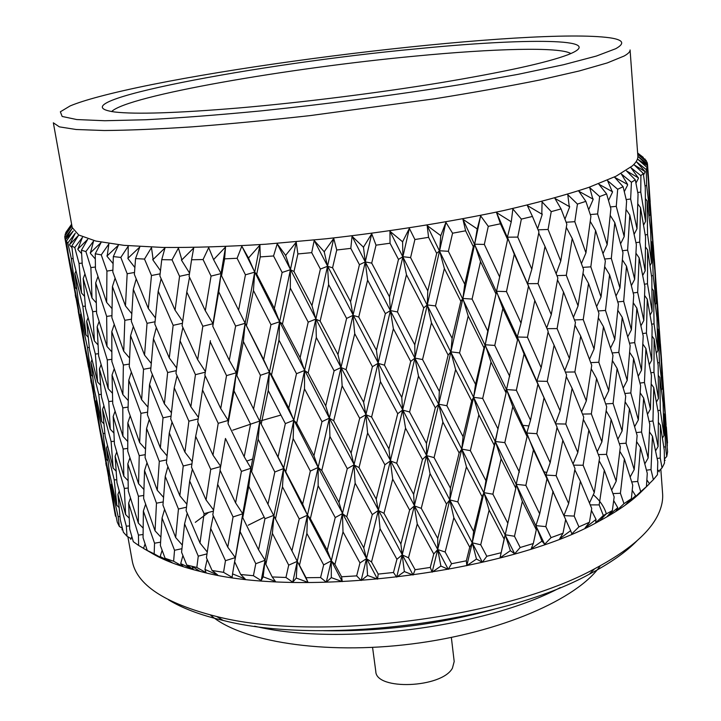 <?xml version="1.0" encoding="UTF-8"?>
<svg xmlns="http://www.w3.org/2000/svg" width="721" height="721" viewBox="0 0 721 721"><rect width="100%" height="100%" fill="white"/><g stroke="black" fill="none" stroke-linecap="round" stroke-linejoin="round"><path stroke-width="1.08" d="M451.355 637.454L454.194 661.518L452.409 668.196C441.811 688.086 375.893 690.655 375.794 671.422L372.568 647.413M600.314 565.76C577.728 598.89 500.843 632.759 412.142 643.907C323.459 655.164 240.571 641.483 210.451 615.013M198.095 570.906L198.356 570.311M238.912 107.961C177.267 113.08 135.89 114.432 114.783 112.007C48.713 102.869 259.695 63.304 416.747 48.821C524.311 38.069 610.867 37.997 567.887 54.769C546.842 62.718 504.132 72.073 439.756 82.852C377.065 93.099 301.153 102.58 238.912 107.961M570.852 53.561C559.884 46.631 493.137 48.613 415.395 56.103C288.779 67.918 127.428 95.668 111.611 111.575M99.128 96.641C86.745 99.931 77.075 103.022 70.135 105.924L60.357 111.8L62.15 116.46L76.75 119.551L104.779 120.731L145.984 119.74C179.601 117.956 217.949 115.009 261.029 110.89C329.731 103.698 396.46 94.893 461.233 84.465L517.894 74.371L563.579 64.719L596.411 56.04L615.698 48.722C625.359 43.386 623.332 39.736 609.624 37.771C533.747 27.416 218.319 64.737 99.128 96.641M624.125 56.022L607.271 62.925L579.17 70.982L540.155 79.914C509.08 86.187 473.958 92.468 434.781 98.768L309.877 115.63C267.906 120.29 228.566 124.039 191.867 126.86C157.593 129.104 128.401 130.321 104.284 130.519L76.237 129.51L59.365 126.86L53.345 122.804L72.208 227.539L78.733 235.001L95.875 241.066L123.904 245.338L162.477 247.438C193.075 247.691 227.566 246.618 265.95 244.203L326.225 238.768C388.475 231.783 450.292 221.915 503.384 210.613C536.839 202.916 565.318 195.175 588.814 187.388L616.058 176.203L632.308 165.947C636.246 162.378 638.103 159.089 637.86 156.078L630.073 49.947C630.226 51.687 628.243 53.715 624.125 56.022M637.184 540.615C626.026 552.115 610.074 563.308 589.345 574.186C501.834 622.493 319.953 645.466 223.177 620.448C200.384 615.067 182.161 608.191 168.489 599.818M127.878 536.757L132.15 560.469C136.215 584.569 164.415 603.261 216.76 616.545C316.231 642.186 504.619 618.384 594.591 568.806C628.433 550.817 649.657 532.657 658.255 514.316C661.653 507.088 663.104 500.131 662.59 493.452L660.815 469.128M560.325 587.561C484.891 627.784 337.68 646.377 254.603 626.179M177.708 564.885L177.916 563.651M323.621 630.722C381.652 631.695 438.647 624.494 494.606 609.119M168.408 561.362L168.227 560.722M641.996 491.073C631.993 501.167 617.825 511.126 599.493 520.95C509.071 572.681 300.549 599.025 200.105 571.402C179.592 566.364 163.198 560.127 150.941 552.701M663.329 465.469L662.031 467.866L660.247 457.988L660.391 425.174L664.284 450.201L664.456 463.089L663.329 465.469M658.769 471.228L662.031 467.866M652.442 436.205L657.777 461.602L657.444 474.733L653.37 479.654L651.009 469.623L652.442 436.205L649.486 431.933M649.36 483.629L653.37 479.654M631.731 481.952L637.725 481.448L640.446 447.516L647.278 473.309L646.431 486.666L639.716 493.281L649.45 483.764L646.872 479.898M646.431 486.666L640.69 491.641L637.725 481.448M612.949 493.597L620.411 493.272L624.368 458.916L632.732 485.161L631.38 498.698L625.287 505.033L635.616 495.76L632.434 499.608L640.69 491.641M631.38 498.698L623.98 503.655L620.411 493.272M590.265 504.898L599.16 504.898L604.297 470.227L614.166 496.949L612.345 510.621L607.019 516.678L617.771 507.719L615.923 511.324L623.98 503.655M612.345 510.621L603.324 515.479L599.16 504.898M563.903 515.614L574.186 516.092L580.387 481.222L591.725 508.458L589.454 522.229L585.064 527.997L596.042 519.417L595.645 522.824L603.324 515.479M589.454 522.229L578.918 526.88L574.186 516.092M539.687 513.839L525.87 485.368L533.432 449.958L546.96 478.78L539.687 513.839L535.919 525.636L545.815 526.618L552.944 491.686L565.652 519.471L562.993 533.279L559.658 538.776L570.662 530.629L571.798 533.882L578.918 526.88M562.993 533.279L551.06 537.632L545.815 526.618M506.665 528.196L505.205 534.775L514.479 536.262L522.346 501.401L536.298 529.746L533.306 543.535L531.161 548.798L541.958 541.12L544.67 544.283L551.06 537.632M533.306 543.535L520.192 547.5L514.479 536.262M489.108 510.144L483.953 492.659L472.255 542.814L480.718 544.788L489.108 510.144L504.132 539.056L500.023 557.829L510.378 550.664L514.695 553.791L520.192 547.5M500.897 552.791L486.81 556.27L480.718 544.788M453.851 517.723L449.778 499.905L437.701 549.564L445.163 552.025L453.851 517.723L469.741 547.203L466.343 560.812L466.802 565.67L476.482 559.045L482.358 562.209L486.81 556.27M466.343 560.812L451.553 563.732L445.163 552.025M417.252 523.96L414.332 505.89L402.21 554.891L408.51 557.784L417.252 523.96L433.763 553.989L430.293 567.427L432.122 572.159L440.91 566.066L448.273 569.338L451.553 563.732M430.293 567.427L415.107 569.716L408.51 557.784M380.048 528.709L378.309 510.495L366.493 558.676L371.513 561.956L380.048 528.709L396.92 559.271L393.486 572.483L396.667 577.124L404.355 571.573L413.088 575.025L415.107 569.716M393.486 572.483L378.201 574.087L371.513 561.956M343.007 531.891L342.439 513.622L331.281 560.839L334.914 564.453L343.007 531.891L359.968 562.921L356.67 575.872L361.149 580.486L367.575 575.448L377.516 579.143L378.201 574.087M356.67 575.872L341.592 576.773L334.914 564.453M306.885 533.441L307.452 515.209L297.259 561.371L299.467 565.237L306.885 533.441L323.657 564.885L320.584 577.539L326.289 582.18L331.3 577.62L342.259 581.613L341.592 576.773M320.584 577.539L306.028 577.719L299.467 565.237M272.376 533.351L274.016 515.263L265.076 560.28L265.842 564.336L272.376 533.351L288.706 565.138L285.949 577.476L292.753 582.189L296.268 578.053L308.029 582.397L306.028 577.719M285.949 577.476L272.187 576.944L265.842 564.336M240.138 531.665L242.761 513.803L234.658 561.794L240.138 531.665L255.784 563.714L253.413 575.709L261.191 580.549L263.147 576.782L275.485 581.505L272.187 576.944M253.413 575.709L240.697 574.502L234.658 561.794M223.546 572.339L212.082 570.491L206.431 557.73L210.721 528.457L225.475 560.677L223.546 572.339L232.135 577.332L232.541 573.88L245.203 579.008L240.697 574.502M196.833 567.463L186.775 565.039L181.575 552.25L184.585 523.852L198.266 556.152L196.833 567.463L206.053 572.654L204.926 569.437L217.697 574.988L212.082 570.491M173.617 561.244L165.1 558.306L160.386 545.536L162.063 517.975L174.536 550.276L173.617 561.244L183.296 566.652L180.719 563.606L193.372 569.581L186.775 565.039M154.168 553.836L147.246 550.474L143.064 537.749L143.371 511L154.546 543.201L154.168 553.836L164.136 559.478L160.188 556.54L172.526 562.93L165.1 558.306M145.092 543.922L143.515 548.429L155.357 555.206L147.246 550.474M138.612 545.446L133.331 541.714L129.699 529.07L128.653 503.096L138.45 535.117L138.612 545.446L143.56 548.32M127.013 536.235L123.363 532.224L120.281 519.688L117.92 494.435L126.328 526.195L127.013 536.235L131.069 538.704M119.326 526.402L117.271 522.193L114.738 509.783L111.115 485.188L118.136 516.633L119.326 526.402L122.408 528.385M108.646 478.483L115.45 516.119L116.117 516.578M115.45 516.119L110.908 491.145M71.685 224.637L65.782 232.55L71.613 224.249M646.16 161.396L646.241 160.567L637.725 154.276L647.034 162.126L647.503 163.982L638.238 156.619L647.512 165.668L647.557 166.389L647.503 165.749L637.833 159.296L647.116 167.488L646.205 169.552L636.553 161.91L644.98 171.418L644.998 172.157L644.916 171.508L634.156 164.857L643.276 173.419L640.906 175.672L630.965 167.714L638.256 177.79L626.495 170.904L635.309 179.853L631.434 182.269L621.34 173.977L627.585 184.423L614.734 177.384L623.106 186.712L617.69 189.262L607.578 180.629L612.237 191.633L598.836 184.188L606.604 193.922L599.656 196.572L589.697 187.568L592.815 199.014L578.846 191.236L585.867 201.366L577.44 204.07L567.788 194.688L569.257 206.548L554.927 198.401L561.055 208.919L551.232 211.632L542.075 201.862L541.804 214.101L527.357 205.557L532.449 216.444L521.355 219.103L512.865 208.964L511.315 221.41L510.819 221.518L496.517 212.569L500.464 223.789L488.279 226.349L480.628 215.849L477.347 228.548L476.806 228.656L462.918 219.283L465.622 230.801L452.572 233.207L445.911 222.374L440.937 235.253L440.378 235.352L427.165 225.565L428.571 237.335L414.899 239.525L409.366 228.395L402.805 241.373L402.219 241.463L389.962 231.27L390.034 243.229L376.02 245.167L371.721 233.775L363.717 246.771L363.123 246.852L352.046 236.281L350.803 248.375L336.743 250.007L333.742 238.417L324.486 251.341L323.891 251.404L314.212 240.49L311.706 252.647L297.89 253.945L296.223 242.202L285.931 254.982L285.354 255.027L277.225 243.815L273.547 255.964L260.263 256.91L259.921 245.077L248.844 257.631L248.294 257.658L241.832 246.194L237.101 258.28L224.601 258.857L225.538 247.006L213.939 259.254L213.434 259.272L208.702 247.618L203.061 259.56L191.579 259.767L193.724 247.952L181.863 259.848L178.429 248.069L172.04 259.821L161.747 259.668L164.992 247.943L153.131 259.434L151.473 247.573L144.497 259.082L135.557 258.587L139.784 247.015L128.158 258.064L128.212 246.194L120.822 257.415L113.332 256.595L118.388 245.221L107.213 255.802L108.871 243.977L101.246 254.874L95.253 253.774L100.994 242.635L90.458 252.738L93.604 241.012L85.889 251.566L81.419 250.214L87.701 239.336L77.958 248.961L82.419 237.38L74.768 247.582L71.803 246.005L78.481 235.425L69.649 244.572L75.281 233.18L67.819 243.013L66.314 241.256L73.254 230.981L65.422 239.669L72.064 228.512L64.89 237.966L64.782 236.064L71.848 226.115L65.079 234.37L71.694 224.7M643.276 173.419L645.277 187.541L645.565 221.392L640.762 192.056L640.906 175.672M647.638 249.944L651.829 278.081L652.117 311.427L647.476 283.759L647.638 249.944L645.484 246.952M654.118 338.996L658.165 365.556L658.453 398.506L653.965 372.333L654.118 338.996L652.036 336.121M473.49 249.637L472.579 249.881M93.685 396.171L103.509 450.12M111.908 495.543L101.688 439.323L108.069 470.831L111.908 495.543L112.71 496.363M111.115 485.188L111.791 483.566M109.204 470.786L108.069 470.831M101.688 439.323L102.031 438.521M99.39 424.93L98.93 424.939M65.782 232.55L65.872 233.162M78.238 311.211L88.431 367.178M96.947 413.223L86.394 355.156L92.847 387.015L96.947 413.223L97.741 414.052M106.42 459.304L99.813 427.661L95.938 401.57L103.058 433.492L106.42 459.304L107.97 460.899M116.829 505.286L109.583 473.724L106.456 448.047L114.233 479.916L116.829 505.286L119.091 507.584M117.92 494.435L119.217 491.136M116.739 479.735L114.233 479.916M106.456 448.047L107.474 445.542M104.869 433.375L103.058 433.492M95.938 401.57L96.641 399.876M93.964 386.961L92.847 387.015M86.394 355.156L86.745 354.308M84.051 340.582L83.6 340.6M65.079 234.37L65.404 235.19M64.89 237.966L72.803 281.217M81.5 328.208L70.577 268.131L77.129 300.459L81.5 328.208L82.284 329.046M91.089 374.83L84.402 342.826L80.265 315.221L87.484 347.567L91.089 374.83L92.621 376.452M101.643 421.461L94.289 389.43L90.927 362.303L98.804 394.567L101.643 421.461L103.905 423.822M113.161 468.082L105.149 436.079L102.553 409.294L111.097 441.567L113.161 468.082L116.108 471.119M125.607 514.533L116.964 482.664L115.135 456.276L124.318 488.45L125.607 514.533L129.212 518.192M128.653 503.096L130.483 498.094M128.23 488.018L124.318 488.45M115.135 456.276L116.748 452.049M114.288 441.261L111.097 441.567M102.553 409.294L103.896 405.86M101.291 394.36L98.804 394.567M90.927 362.303L91.982 359.698M89.278 347.432L87.484 347.567M80.265 315.221L80.986 313.455M78.228 300.387L77.129 300.459M70.577 268.131L70.946 267.239M67.819 243.013L71.37 258.659L75.245 287.544L68.459 255.09L66.314 241.256M85.961 334.85L78.49 302.36L74.867 273.592L82.861 306.362L85.961 334.85L88.214 337.266M97.632 382.049L89.512 349.658L86.673 321.305L95.343 354.047L97.632 382.049L100.579 385.167M110.277 429.211L101.49 396.82L99.444 368.954L108.763 401.561L110.277 429.211L113.873 432.988M123.859 476.284L114.432 443.974L113.17 416.441L123.138 449.012L123.859 476.284L128.077 480.673M138.342 523.113L128.302 490.983L127.824 463.846L138.414 496.264L138.342 523.113L143.128 528.069M143.371 511L145.633 504.24M143.731 495.471L138.414 496.264M127.824 463.846L129.924 457.862M127.734 448.417L123.138 449.012M113.17 416.441L115.072 411.249M112.647 401.119L108.763 401.561M99.444 368.954L101.111 364.574M98.507 353.723L95.343 354.047M86.673 321.305L88.061 317.745M85.33 306.137L82.861 306.362M74.867 273.592L75.948 270.871M73.136 258.506L71.37 258.659M75.245 287.544L76.777 289.202M65.521 240.309L66.35 241.211M69.649 244.572L69.721 245.221L69.549 244.5M74.768 247.582L79.031 263.426L81.572 293.096L73.326 260.209L71.803 246.005M94.415 340.979L85.493 308.101L83.203 278.549L92.676 311.715L94.415 340.979L98.02 344.89M108.213 388.7L98.642 355.958L97.155 326.829L107.285 359.914L108.213 388.7L112.431 393.242M122.94 436.304L112.719 403.625L112.052 374.965L122.804 407.87L122.94 436.304L127.734 441.459M138.576 483.737L127.743 451.193L127.851 422.857L139.225 455.672L138.576 483.737L143.903 489.451M155.051 530.836L143.65 498.535L144.542 470.588L156.484 503.177L155.051 530.836L160.864 537.073M162.063 517.975L164.595 509.368M163.198 501.924L156.484 503.177M144.542 470.588L147.003 462.783M145.227 454.681L139.225 455.672M127.851 422.857L130.195 415.864M128.095 407.104L122.804 407.87M112.052 374.965L114.233 368.782M111.854 359.328L107.285 359.914M97.155 326.829L99.128 321.449M96.533 311.265L92.676 311.715M83.203 278.549L84.925 273.998M82.176 263.093L79.031 263.426M81.572 293.096L84.528 296.313M69.721 245.221L71.983 247.7M77.958 248.961L78.003 249.628L77.796 248.898M85.889 251.566L90.864 267.599L92.018 298.079L82.284 264.805L81.419 250.214M106.996 346.486L96.605 313.256L95.713 282.893L106.663 316.402L106.996 346.486L111.809 351.839M122.885 394.639L111.881 361.609L111.8 331.669L123.363 365.033L122.885 394.639L128.23 400.588M139.658 442.586L128.05 409.681L128.78 380.21L140.928 413.331L139.658 442.586L145.489 449.111M157.277 490.28L145.092 457.565L146.597 428.409L159.305 461.377L157.277 490.28L163.541 497.337M175.663 537.524L162.955 505.133L165.226 476.356L178.447 509.035L175.663 537.524L182.305 545.076M165.226 476.356L167.894 466.631M166.677 459.908L159.305 461.377M146.597 428.409L149.238 419.532M147.607 412.151L140.928 413.331M128.78 380.21L131.339 372.153M129.338 364.096L123.363 365.033M111.8 331.669L114.233 324.423M111.917 315.663L106.663 316.402M95.713 282.893L97.975 276.485M95.415 267.013L90.864 267.599M92.018 298.079L96.244 302.802M78.003 249.628L81.617 253.657M184.585 523.852L187.226 513.298M186.496 507.196L178.447 509.035M199.996 543.012L186.099 510.621L189.695 480.988L204.079 513.658L199.996 543.012L207.251 551.989M90.458 252.738L90.476 253.422L90.242 252.683M101.246 254.874L106.924 271.069L106.645 302.396L95.442 268.771L95.253 253.774M123.724 351.226L111.899 317.718L112.431 286.516L124.814 320.304L123.724 351.226L129.582 358.049M141.649 399.722L129.248 366.466L130.591 335.689L143.533 369.287L141.649 399.722L147.94 407.104M160.377 447.921L147.426 414.845L149.562 384.536L163.027 417.82L160.377 447.921L167.047 455.861M179.853 495.742L166.398 462.945L169.282 432.951L183.233 465.991L179.853 495.742L186.847 504.213M169.282 432.951L172.04 422.073M171.048 416.134L163.027 417.82M149.562 384.536L152.338 374.532M150.878 367.917L143.533 369.287M130.591 335.689L133.34 326.514M131.465 319.205L124.814 320.304M112.431 286.516L115.099 278.189M112.882 270.186L106.924 271.069M106.645 302.396L112.007 308.606M90.476 253.422L95.307 258.974M210.721 528.457L213.272 515.83M213.398 511.126L204.079 513.658M189.695 480.988L192.372 469.227M191.912 463.918L183.233 465.991M206.071 499.977L191.48 467.19L195.679 436.331L210.73 469.371L206.071 499.977L213.569 510.008M227.764 547.149L212.812 514.839L217.679 484.341L233.063 516.93L227.764 547.149L235.307 557.621L225.475 560.677M107.213 255.802L107.195 256.505L106.933 255.757M120.822 257.415L127.175 273.737L125.454 305.911L112.827 271.997L113.332 256.595M144.542 355.092L131.348 321.35L133.313 289.301L147.048 323.314L144.542 355.092L151.257 363.429M164.379 403.823L150.68 370.414L153.429 338.78L167.651 372.532L164.379 403.823L171.418 412.727M184.909 452.139L170.733 419L174.239 387.835L188.893 421.181L184.909 452.139L192.21 461.62M174.239 387.835L177.042 375.749M176.303 370.648L167.651 372.532M153.429 338.78L156.304 327.577M155.042 321.782L147.048 323.314M133.313 289.301L136.215 278.982M134.503 272.484L127.175 273.737M125.454 305.911L131.781 313.662M107.195 256.505L113.089 263.616M248.772 486.305L264.958 518.714L258.578 549.781L242.761 517.651L248.772 486.305L250.953 468.244L242.761 513.803L233.063 516.93M217.679 484.341L220.139 470.398M220.626 466.586L210.73 469.371M195.679 436.331L198.338 423.335M198.185 418.892L188.893 421.181M212.983 455.131L197.734 421.992L202.529 389.989L218.22 423.326L212.983 455.131L220.662 466.343M235.596 502.852L220.022 470.155L225.448 438.449L241.427 471.39L235.596 502.852L242.761 513.803L242.761 517.651M128.158 258.064L128.113 258.785L127.815 258.037M144.497 259.082L151.473 275.512L148.337 308.534L134.367 274.395L135.557 258.587M169.282 357.949L154.826 324.062L158.196 291.158L173.157 325.333L169.282 357.949L176.636 367.944M190.858 406.806L175.978 373.325L180.079 340.844L195.445 374.668L190.858 406.806L198.401 417.387M180.079 340.844L182.873 327.469M182.422 323.287L173.157 325.333M158.196 291.158L161.125 278.721M160.116 273.836L151.473 275.512M148.337 308.534L155.421 317.925M128.113 258.785L134.872 267.536M282.461 486.792L299.224 518.94L291.933 550.826L275.467 518.958L282.461 486.792L283.605 468.56L274.016 515.263L264.958 518.714M258.578 549.781L265.076 560.28L261.191 580.549M258.136 439.215L274.827 471.985L267.978 504.258L251.62 471.732L258.136 439.215L259.848 421.028L250.953 468.244L241.427 471.39M225.448 438.449L222.591 454.96M234.028 390.908L250.557 424.155L244.203 456.772L228.052 423.732L234.028 390.908L236.29 372.775L228.151 420.469L218.22 423.326M202.529 389.989L205.115 375.668M205.305 372.189L195.445 374.668M220.734 408.564L204.845 375.091L210.217 341.799L226.529 375.614L220.734 408.564L228.151 420.469L228.052 423.732M153.131 259.434L153.059 260.173L152.726 259.416M172.04 259.821L179.565 276.314L175.068 310.165L159.882 275.873L161.747 259.668M197.662 359.707L182.089 325.748L186.802 292.014L202.826 326.262L197.662 359.707L205.404 371.558M186.802 292.014L189.524 277.288M189.416 274.142L179.565 276.314M175.068 310.165L182.683 321.368M153.059 260.173L160.468 270.69M318.15 485.756L335.238 517.561L327.226 550.213L310.354 518.678L318.15 485.756L318.168 467.442L307.452 515.209L299.224 518.94M291.933 550.826L297.259 561.371L292.753 582.189M267.978 504.258L275.467 518.958M293.177 438.575L310.336 471.074L302.649 504.123L285.75 471.858L293.177 438.575L293.798 420.271L283.605 468.56L274.827 471.985M244.203 456.772L250.953 468.244L251.62 471.732M268.221 390.539L285.354 423.606L278.054 456.997L261.218 424.128L268.221 390.539L269.429 372.252L259.848 421.028L250.557 424.155M243.365 341.574L260.425 375.299L253.567 409.023L236.876 375.65L243.365 341.574L245.149 323.296L236.29 372.775L226.529 375.614M210.217 341.799L210.397 340.654M218.715 291.807L235.614 326.063L229.296 360.284L212.785 326.325L218.715 291.807L221.059 273.592L213.001 323.693L202.826 326.262M181.863 259.848L181.755 260.605L181.404 259.848M203.061 259.56L211.055 276.089L205.314 310.733L189.082 276.359L191.579 259.767M181.755 260.605L189.569 273.115M355.147 483.178L372.288 514.587L363.79 547.915L346.774 516.804L355.147 483.178L353.993 464.883L342.439 513.622L335.238 517.561M327.226 550.213L331.281 560.839L326.289 582.18M302.649 504.123L307.452 515.209L310.354 518.678M329.921 436.493L347.27 468.677L338.969 502.411L321.782 470.489L329.921 436.493L329.38 418.162L318.168 467.442L310.336 471.074M278.054 456.997L285.75 471.858M304.496 388.844L321.972 421.659L313.923 455.753L296.664 423.146L304.496 388.844L304.568 370.495L293.798 420.271L285.354 423.606M253.567 409.023L261.218 424.128M278.964 340.132L296.502 373.694L288.788 408.14L271.52 374.938L278.964 340.132L279.631 321.764L269.429 372.252L260.425 375.299M229.296 360.284L236.29 372.775L236.876 375.65M253.431 290.509L270.961 324.675L263.652 359.626L246.438 325.757L253.431 290.509L254.702 272.168L245.149 323.296L235.614 326.063M205.314 310.733L213.001 323.693L212.785 326.325M225.538 247.006L221.059 273.592L211.055 276.089M237.101 258.28L245.446 274.809L238.615 310.174L221.545 275.801L224.601 258.857M213.939 259.254L213.804 260.029L213.434 259.272M392.702 479.114L409.627 510.053L400.876 543.976L383.996 513.325L392.702 479.114L390.358 460.917L378.309 510.495L372.288 514.587M363.79 547.915L366.493 558.676L361.149 580.486M338.969 502.411L342.439 513.622L346.774 516.804M367.629 433.006L384.897 464.793L376.218 499.139L359.022 467.614L367.629 433.006L365.889 414.737L353.993 464.883L347.27 468.677M313.923 455.753L318.168 467.442L321.782 470.489M342.142 385.834L359.68 418.333L351.118 453.049L333.706 420.767L342.142 385.834L341.015 367.512L329.38 418.162L321.972 421.659M288.788 408.14L293.798 420.271L296.664 423.146M316.33 337.491L334.093 370.819L325.721 405.887L308.155 372.928L316.33 337.491L315.825 319.106L304.568 370.495L296.502 373.694M263.652 359.626L269.429 372.252L271.52 374.938M290.311 288.103L308.2 322.125L300.116 357.715L282.452 323.999L290.311 288.103L290.419 269.717L279.631 321.764L270.961 324.675M238.615 310.174L246.438 325.757M259.921 245.077L254.702 272.168L245.446 274.809M213.804 260.029L221.059 273.592L221.545 275.801M248.844 257.631L248.682 258.424L248.294 257.658M273.547 255.964L282.127 272.457L274.386 308.48L256.73 274.187L260.263 256.91M430.049 473.616L446.479 504.06L437.746 538.461L421.262 508.323L430.049 473.616L426.535 455.618L414.332 505.89L409.627 510.053M400.876 543.976L402.21 554.891L396.667 577.124M376.218 499.139L378.309 510.495L383.996 513.325M405.535 428.175L422.443 459.511L413.638 494.363L396.703 463.288L405.535 428.175L402.597 410.06L390.358 460.917L384.897 464.793M351.118 453.049L353.993 464.883L359.022 467.614M380.409 381.562L397.722 413.692L388.898 448.913L371.603 417.017L380.409 381.562L378.065 363.348L365.889 414.737L359.68 418.333M325.721 405.887L329.38 418.162L333.706 420.767M354.732 333.679L372.415 366.692L363.645 402.3L346.053 369.657L354.732 333.679L353.002 315.365L341.015 367.512L334.093 370.819M300.116 357.715L304.568 370.495L308.155 372.928M328.632 284.633L346.603 318.43L337.969 354.561L320.142 321.088L328.632 284.633L327.523 266.283L315.825 319.106L308.2 322.125M274.386 308.48L279.631 321.764L282.452 323.999M296.223 242.202L290.419 269.717L282.127 272.457M248.682 258.424L254.702 272.168L256.73 274.187M285.931 254.982L285.75 255.793L285.354 255.027M311.706 252.647L320.385 269.059L311.968 305.65L293.979 271.502L297.89 253.945M466.433 466.82L482.106 496.733L473.634 531.485L457.808 501.897L466.433 466.82L461.773 449.102L449.778 499.905L446.479 504.06M437.746 538.461L437.701 549.564L432.122 572.159M413.638 494.363L414.332 505.89L421.262 508.323M442.865 422.082L459.142 452.95L450.454 488.171L434.069 457.592L442.865 422.082L438.747 404.22L426.535 455.618L422.443 459.511M388.898 448.913L390.358 460.917L396.703 463.288M418.486 376.101L435.304 407.807L426.471 443.433L409.582 411.97L418.486 376.101L414.935 358.094L402.597 410.06L397.722 413.692M363.645 402.3L365.889 414.737L371.603 417.017M393.378 328.758L410.7 361.419L401.777 397.442L384.455 365.159L393.378 328.758L390.412 310.598L378.065 363.348L372.415 366.692M337.969 354.561L341.015 367.512L346.053 369.657M367.62 280.145L385.375 313.653L376.452 350.226L358.743 317.042L367.62 280.145L365.277 261.912L353.002 315.365L346.603 318.43M311.968 305.65L315.825 319.106L320.142 321.088M333.742 238.417L327.523 266.283L320.385 269.059M285.75 255.793L290.419 269.717L293.979 271.502M324.486 251.341L324.297 252.161L323.891 251.404M350.803 248.375L359.437 264.688L350.586 301.729L332.57 267.788L336.743 250.007M501.113 458.871L515.803 488.243L507.827 523.221L492.903 494.191L501.113 458.871L495.399 441.522L483.953 492.659L482.106 496.733M473.634 531.485L472.255 542.814L466.802 565.67M450.454 488.171L449.778 499.905L457.808 501.897M478.843 414.881L494.245 445.245L485.936 480.709L470.344 450.652L478.843 414.881L473.616 397.334L461.773 449.102L459.142 452.95M426.471 443.433L426.535 455.618L434.069 457.592M455.609 369.585L471.66 400.831L463.08 436.719L446.867 405.734L455.609 369.585L450.895 351.848L438.747 404.22L435.304 407.807M401.777 397.442L402.597 410.06L409.582 411.97M431.455 322.837L448.138 355.092L439.332 391.404L422.551 359.545L431.455 322.837L427.292 304.92L414.935 358.094L410.7 361.419M376.452 350.226L378.065 363.348L384.455 365.159M406.464 274.728L423.714 307.903L414.773 344.782L397.469 311.95L406.464 274.728L402.886 256.703L390.412 310.598L385.375 313.653M350.586 301.729L353.002 315.365L358.743 317.042M371.721 233.775L365.277 261.912L359.437 264.688M324.297 252.161L327.523 266.283L332.57 267.788M363.717 246.771L363.519 247.6L363.123 246.852M390.034 243.229L398.479 259.416L389.466 296.782L371.712 263.12L376.02 245.167M522.346 501.401L516.182 484.314L515.803 488.243M507.827 523.221L500.023 557.829M485.936 480.709L483.953 492.659L492.903 494.191M501.131 415.035L494.245 445.245M463.08 436.719L461.773 449.102L470.344 450.652M491.019 362.14L506.07 392.909L497.986 428.923L482.682 398.443L491.019 362.14L485.224 344.755L473.616 397.334L471.66 400.831M439.332 391.404L438.747 404.22L446.867 405.734M468.19 316.041L483.98 347.864L475.545 384.329L459.574 352.92L468.19 316.041L462.891 298.44L450.895 351.848L448.138 355.092M414.773 344.782L414.935 358.094L422.551 359.545M444.352 268.509L460.827 301.297L452.13 338.347L435.502 305.92L444.352 268.509L439.585 250.755L427.292 304.92L423.714 307.903M389.466 296.782L390.412 310.598L397.469 311.95M409.366 228.395L402.886 256.703L398.479 259.416M363.519 247.6L365.277 261.912L371.712 263.12M402.805 241.373L402.606 242.202L402.219 241.463M428.571 237.335L436.692 253.35L427.787 290.914L410.582 257.595L414.899 239.525M519.39 472.147L504.808 442.622L512.775 406.734L527.087 436.575L516.182 484.314L525.87 485.368M552.944 491.686L545.896 475.067L546.96 478.78M533.432 449.958L526.763 433.033L527.087 436.575M512.775 406.734L506.53 389.574L506.07 392.909M497.986 428.923L495.399 441.522L504.808 442.622M475.545 384.329L473.616 397.334L482.682 398.443M495.507 296.169L485.224 344.755L483.98 347.864M452.13 338.347L450.895 351.848L459.574 352.92M480.519 261.624L495.976 293.997L487.775 331.074L472.084 299.08L480.519 261.624L474.652 244.203L462.891 298.44L460.827 301.297M427.787 290.914L427.292 304.92L435.502 305.92M445.911 222.374L439.585 250.755L436.692 253.35M402.606 242.202L402.886 256.703L410.582 257.595M440.937 235.253L440.747 236.091L440.378 235.352M465.622 230.801L473.3 246.645L464.757 284.254L448.372 251.314L452.572 233.207M509.711 376.371L494.768 345.44L502.852 308.534L517.525 339.897L506.53 389.574L516.353 390.259L524.041 353.948L537.902 384.221L530.521 420.235L516.353 390.259M550.186 462.675L536.812 433.691L544.04 397.812L557.072 427.129L550.186 462.675L545.896 475.067L556.107 475.653L562.831 440.27L575.025 468.56L568.653 503.564L556.107 475.653M580.387 481.222L574.808 469.777M568.653 503.564L563.885 515.587M562.831 440.27L557 427.544M544.04 397.812L537.902 384.221M530.521 420.235L526.763 433.033L536.812 433.691M524.041 353.948L517.272 336.977L517.525 339.897M502.852 308.534L496.508 291.302L495.976 293.997M487.775 331.074L485.224 344.755L494.768 345.44M464.757 284.254L462.891 298.44L472.084 299.08M480.628 215.849L474.652 244.203L473.3 246.645M440.747 236.091L439.585 250.755L448.372 251.314M477.347 228.548L477.158 229.386L476.806 228.656M500.464 223.789L507.593 239.435L499.662 276.963L484.332 244.437L488.279 226.349M521.022 323.125L506.475 291.581L514.271 254.216L528.502 286.147L521.022 323.125L517.272 336.977L527.466 337.275L534.802 300.477L548.176 331.354L541.183 367.71L527.466 337.275M560.127 410.835L547.248 381.373L554.088 345.188L566.589 374.956L560.127 410.835L555.458 423.47M577.827 452.5L565.805 424.047L572.095 388.322L583.731 417.126L577.827 452.5L573.06 463.954M594.266 492.614L583.118 465.243L588.841 430.031L599.593 457.799L594.266 492.614L589.481 503.006M604.297 470.227L599.151 460.8M588.841 430.031L583.352 419.46M573.565 465.135L583.118 465.243M572.095 388.322L566.309 376.551M555.63 423.84L565.805 424.047M554.088 345.188L548.032 332.129M541.183 367.71L536.884 381.103L547.248 381.373M534.802 300.477L528.502 286.147M514.271 254.216L507.404 237.182L507.593 239.435M499.662 276.963L496.508 291.302L506.475 291.581M477.158 229.386L474.652 244.203L484.332 244.437M511.315 221.41L511.144 222.239L510.819 221.518M532.449 216.444L538.938 231.883L531.837 269.185L517.759 237.101L521.355 219.103M551.277 314.671L538.064 283.605L545.004 246.465L557.847 277.927L551.277 314.671L546.716 327.938M569.437 358.544L557.108 328.596L563.507 292.041L575.448 322.44L569.437 358.544L564.759 370.54M586.317 400.93L574.862 371.973L580.684 336.049L591.725 365.322L586.317 400.93L581.613 411.808M601.9 441.856L591.337 413.908L596.555 378.462L606.694 406.761L601.9 441.856L597.249 451.679M616.194 481.222L606.523 454.356L611.111 419.442L620.357 446.723L616.194 481.222L611.669 490.082M624.368 458.916L619.826 451.337M611.111 419.442L606.163 410.826M598.367 454.6L606.523 454.356M596.555 378.462L591.22 368.755M582.523 414.079L591.337 413.908M580.684 336.049L574.997 325.189M565.399 372.09L574.862 371.973M563.507 292.041L557.495 279.928M547.032 328.668L557.108 328.596M545.004 246.465L538.722 233.054M531.837 269.185L527.538 283.668L538.064 283.605M511.144 222.239L507.404 237.182L517.759 237.101M542.246 213.984L542.093 214.813L541.804 214.101M561.055 208.919L566.841 224.141L560.74 261.101L548.077 229.467L551.232 211.632M578.071 305.893L566.309 275.305L572.222 238.507L583.568 269.501L578.071 305.893L573.438 317.276M594.068 349.054L583.226 319.592L588.525 283.398L598.944 313.32L594.068 349.054L589.481 359.31M608.749 390.719L598.809 362.257L603.486 326.712L612.976 355.507L608.749 390.719L604.288 399.957M622.124 430.933L613.084 403.481L617.104 368.422L625.702 396.244L622.124 430.933L617.852 439.206M634.201 469.614L626.044 443.217L629.415 408.717L637.13 435.52L634.201 469.614L630.172 476.987M640.446 447.516L636.634 441.64M629.415 408.717L625.152 401.885M619.348 443.676L626.044 443.217M617.104 368.422L612.39 360.599M605.685 403.895L613.084 403.481M603.486 326.712L598.349 317.844M590.724 362.636L598.809 362.257M588.525 283.398L582.992 273.403M574.475 319.944L583.226 319.592M572.222 238.507L566.327 227.349M556.927 275.638L566.309 275.305M560.74 261.101L556.143 273.701M538.082 229.828L548.077 229.467M542.093 214.813L537.614 228.719M569.644 206.44L569.518 207.251L569.257 206.548M585.867 201.366L590.905 216.363L585.948 252.873L574.808 221.698L577.44 204.07M601.044 296.971L590.823 266.851L595.573 230.522L605.343 261.047L601.044 296.971L596.637 306.596M614.779 339.429L605.487 310.454L609.578 274.728L618.42 304.172L614.779 339.429L610.552 348.027M627.198 380.409L618.807 352.416L622.241 317.348L630.172 345.683L627.198 380.409L623.214 388.06M638.319 419.946L630.821 392.954L633.579 358.382L640.627 385.762L638.319 419.946L634.633 426.697M648.17 457.979L641.546 432.023L643.637 398.028L649.819 424.408L648.17 457.979L644.826 463.855M646.476 470.182L651.009 469.623M643.637 398.028L640.185 392.873M636.301 432.582L641.546 432.023M633.579 358.382L629.631 352.317M624.873 393.495L630.821 392.954M622.241 317.348L617.816 310.309M612.156 352.939L618.807 352.416M609.578 274.728L604.694 266.662M598.142 310.958L605.487 310.454M595.573 230.522L590.247 221.392M582.793 267.365L590.823 266.851M585.948 252.873L581.432 263.598M566.12 222.23L574.808 221.698M569.518 207.251L564.949 219.148M593.14 198.906L593.041 199.708L592.815 199.014M606.604 193.922L610.876 208.702L607.163 244.644L597.61 213.948L599.656 196.572M619.943 288.058L611.318 258.415L614.806 222.645L622.971 252.701L619.943 288.058L616.004 295.998M631.389 329.848L623.674 301.333L626.486 266.175L633.732 295.159L631.389 329.848L627.739 336.824M641.528 370.17L634.696 342.628L636.841 308.128L643.204 336.022L641.528 370.17L638.22 376.236M650.423 409.086L644.448 382.518L645.908 348.531L651.423 375.488L650.423 409.086L647.494 414.269M658.084 446.524L652.956 420.974L653.749 387.565L658.435 413.548L658.084 446.524L655.578 450.85M660.391 425.174L658.39 422.416M657.155 458.502L660.247 457.988M653.749 387.565L651.216 383.978M649.161 421.515L652.956 420.974M645.908 348.531L642.844 344.088M639.951 383.076L644.448 382.518M636.841 308.128L633.254 302.802M629.496 343.205L634.696 342.628M626.486 266.175L622.385 259.884M617.753 301.91L623.674 301.333M614.806 222.645L610.218 215.372M604.703 259.001L611.318 258.415M607.163 244.644L602.999 253.603M590.301 214.552L597.61 213.948M593.041 199.708L588.687 209.73M612.499 191.525L612.426 192.318L612.237 191.633M623.106 186.712L626.594 201.267L624.206 236.578L616.257 206.341L617.69 189.262M634.66 279.324L627.621 250.133L629.793 215.002L636.364 244.608L634.66 279.324L631.389 285.579M643.826 320.466L637.67 292.384L639.157 257.866L644.853 286.417L643.826 320.466L640.924 325.793M651.739 360.176L646.431 333.048L647.251 299.197L652.099 326.667L651.739 360.176L649.251 364.61M664.005 435.412L660.319 410.222L659.823 377.462L663.086 403.093L664.005 435.412L662.455 438.08M663.825 447.074L665.519 446.723L664.402 414.566L663.428 413.268M659.823 377.462L658.291 375.398M657.94 410.655L660.319 410.222M658.453 398.506L656.416 402.057M650.901 372.82L653.965 372.333M647.251 299.197L644.619 295.484M642.663 333.58L646.431 333.048M639.157 257.866L635.985 253.269M633.2 292.951L637.67 292.384M629.793 215.002L626.08 209.478M622.439 250.719L627.621 250.133M624.206 236.578L620.601 243.797M610.372 206.954L616.257 206.341M612.426 192.318L608.524 200.537M627.585 184.423L627.54 185.198L627.387 184.522M635.309 179.853L638.049 194.183L636.994 228.782L630.641 199.005L631.434 182.269M645.169 270.889L639.689 242.139L640.527 207.711L645.547 236.876L645.169 270.889L642.717 275.44M657.876 350.559L654.046 323.819L653.559 290.671L656.948 317.754L657.876 350.559L656.353 353.272M662.518 388.358L659.454 362.546L658.318 329.912L660.959 356.12L662.518 388.358L661.49 390.16M666.078 424.795L663.744 399.921L661.995 367.872L666.078 424.795L665.582 425.642M666.619 436.052L665.393 414.106M661.995 367.872L661.554 367.277M662.734 400.146L663.744 399.921M658.318 329.912L657.3 328.551M657.768 362.87L659.454 362.546M653.559 290.671L651.964 288.517M651.685 324.225L654.046 323.819M652.117 311.427L650.108 315.05M644.43 284.227L647.476 283.759M640.527 207.711L637.797 203.854M635.949 242.653L639.689 242.139M636.994 228.782L634.129 234.28M626.198 199.564L630.641 199.005M627.54 185.198L624.296 191.651M638.391 177.69L638.373 178.447L638.256 177.79M651.55 262.877L647.566 234.541L647.07 200.871L650.603 229.611L651.55 262.877L650.036 265.643M656.371 302.838L653.181 275.566L652.036 242.49L654.803 270.231L656.371 302.838L655.362 304.659M657.444 302.577L660.103 341.448L657.66 315.068L655.894 282.65L657.444 302.568M662.482 373.757L659.427 330.867M660.103 341.448L659.625 342.304M655.894 282.65L655.425 282.037M656.651 315.275L657.66 315.068M652.036 242.49L650.982 241.075M651.514 275.864L653.181 275.566M647.07 200.871L645.421 198.617M645.223 234.929L647.566 234.541M645.565 221.392L643.574 225.105M637.725 192.498L640.762 192.056M638.373 178.447L635.94 183.116M647.116 167.488L648.431 181.413L650.027 214.47L646.692 185.567L646.205 169.552M653.938 255.378L651.369 227.439L649.576 194.553L653.938 255.378L653.46 256.243M656.425 289.202L653.271 244.942M649.576 194.553L649.089 193.904M650.378 227.629L651.369 227.439M650.027 214.47L649.026 216.327M645.043 185.838L646.692 185.567M644.998 172.157L643.502 174.978M650.171 201.826L647.503 163.982M647.557 166.389L647.016 167.407M637.643 153.095L646.241 160.567M643.267 157.358L637.634 153.023M645.088 159.53L645.025 158.999M664.402 414.566L667.583 451.887L666.754 456.465L665.519 446.723M667.285 446.047L666.979 435.953M232.748 430.203L256.793 422.055M259.884 421.1L280.902 415.062M504.79 390.259L506.367 390.34M664.411 458.998L666.754 456.465M528.205 425.85L523.23 425.381M252.656 459.007L247.393 460.872M208.576 512.442L195.292 522.346M544.463 471.885L546.401 472.408M593.275 494.714C599.953 500.518 604.306 506.908 606.343 513.893M160.188 556.54L162.135 550.294M160.576 542.165L154.546 543.201M143.082 534.513L138.45 535.117M130.78 539.452L131.862 536.622M129.546 525.906L126.328 526.195M121.966 529.809L122.462 528.583M119.965 516.542L118.136 516.633M114.242 506.602L113.774 506.602M665.122 460.413L664.411 459.448M659.264 471.922L657.588 469.542M635.616 495.76L632.227 490.316M617.771 507.719L613.688 500.563M596.042 519.417L591.409 510.396M570.662 530.629L565.634 519.553M541.958 541.12L535.919 525.636L536.298 529.746M510.378 550.664L505.205 534.775L504.132 539.056M476.482 559.045L472.255 542.814L469.741 547.203M440.91 566.066L437.701 549.564L433.763 553.989M404.355 571.573L402.21 554.891L396.92 559.271M367.575 575.448L366.493 558.676L359.968 562.921M331.3 577.62L331.281 560.839L323.657 564.885M296.268 578.053L297.259 561.371L288.706 565.138M263.147 576.782L265.076 560.28L255.784 563.714M232.541 573.88L235.307 557.621M204.926 569.437L207.17 559.406M206.972 553.89L198.266 556.152M180.719 563.606L182.9 555.521M181.935 548.69L174.536 550.276M496.517 212.569L529.836 289.076M462.918 219.283L517.272 336.977L547.6 405.77M427.165 225.565L506.53 389.574L563.344 514.388M389.962 231.27L473.616 397.334L516.182 484.314L544.67 544.283M352.046 236.281L461.773 449.102L514.695 553.791M314.212 240.49L482.358 562.209M277.225 243.815L341.015 367.512L448.273 569.338M241.832 246.194L279.631 321.764L329.38 418.162L413.088 575.025M242.968 318.844L276.999 387.267L318.168 467.442L377.516 579.143M267.329 436.124L300.215 501.167L342.259 581.613M290.671 548.402L308.029 582.397M192.119 566.436L193.372 569.581M248.186 525.23L264.21 517.236M301.126 502.943L301.892 502.69M552.809 491.38L553.259 491.515M589.345 574.186L594.591 568.806M223.177 620.448L216.76 616.545M168.101 560.65L168.209 561.28M599.493 520.95L606.136 514.01M200.105 571.402L191.948 566.336M96.028 409.276L101.165 437.539M105.825 463.197L106.302 465.811M80.662 324.738L85.961 353.912M90.774 380.373L91.261 383.067M64.881 237.939L70.252 267.482M75.227 294.862L75.741 297.656M485.449 486.071L484.62 488.487M479.636 370.324L477.536 375.803M473.535 249.43L471.849 253.125M660.418 344.106L661.599 360.653M654.289 258.614L655.515 275.692M647.963 170.228L649.224 187.848M666.348 426.913L667.493 442.928M253.377 269.077L252.837 268.41M276.999 387.267L280.325 391.945M303.541 506.151L300.215 501.167"/></g></svg>
